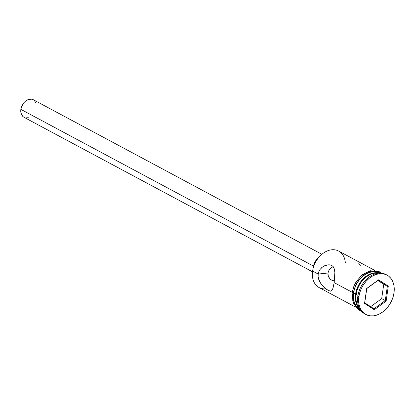 <?xml version="1.0" encoding="UTF-8"?>
<svg xmlns="http://www.w3.org/2000/svg" width="415" height="415" viewBox="0 0 415 415"><rect width="100%" height="100%" fill="white"/><g stroke="black" fill="none" stroke-linecap="round" stroke-linejoin="round"><path stroke-width="0.62" d="M374.87 270.461L338.635 251.054A20.698 15.09 118.2 0 0 312.599 271.068A20.698 15.09 -61.8 0 1 329.702 250.141A20.698 15.09 -61.8 0 1 345.327 262.944M327.923 274.585L327.954 273.003L328.27 276.12L327.923 274.585M328.95 277.531L328.27 276.12L329.899 278.771L328.95 277.531M330.454 279.305L331.056 279.788L330.454 279.305M332.348 280.54L331.056 279.788L334.391 281.059L331.917 280.327M332.508 267.063L333.93 267.825L332.508 267.063M321.884 254.291L33.361 99.756A9.934 7.242 118.2 0 0 20.864 109.363L313.491 266.098L20.864 109.363A9.934 7.242 118.2 0 0 23.982 117.274L312.5 271.809M313.356 266.866L313.356 266.866A11.594 8.45 118.2 0 0 313.247 267.96L314.653 262.607L317.138 258.851L319.094 257.046A11.594 8.45 118.2 0 0 313.356 266.866M332 290.484L330.76 291.174L328.146 290.417L322.714 286.044L319.649 281.692L318.129 276.634L318.191 274.066L327.954 273.003L318.191 274.066L318.86 271.612L320.048 269.47L321.672 267.67L323.591 266.285L327.86 264.837L329.941 264.863L331.756 265.455L333.146 266.58L334.08 268.163L334.869 272.313L334.184 282.625L332.612 289.457L331.232 291.06L329.614 291.045L326.408 289.322L321.848 285.043M356.169 294.401A20.698 15.09 -61.8 0 1 378.464 273.174A20.698 15.09 118.2 0 0 356.169 294.401L357.984 295.376L356.169 294.401A20.698 15.09 118.2 0 0 359.572 308.449A20.698 15.09 -61.8 0 1 356.169 294.401M386.982 275.072A22.358 16.299 -61.8 0 1 393.996 292.871L394.25 288.799L393.819 284.955L392.72 281.484L390.997 278.532L388.715 276.198L385.955 274.58L382.832 273.739L379.466 273.708L375.98 274.486L372.509 276.042L369.194 278.32L366.155 281.23L363.509 284.659L361.361 288.477L359.795 292.539L358.861 296.683L357.865 296.149L358.861 296.683A22.358 16.299 -61.8 0 1 386.982 275.072L385.986 274.533A22.358 16.299 118.2 0 0 357.865 296.149A22.358 16.299 -61.8 0 1 386.479 274.813M334.869 272.313L334.184 282.625L352.174 292.264L334.184 282.625L332.877 288.783L331.637 290.827M325.754 288.84A20.698 15.09 -61.8 0 1 312.599 271.068L318.191 274.066L312.599 271.068A20.698 15.09 118.2 0 0 319.088 287.548L355.323 306.955M355.567 294.079A20.698 15.09 -61.8 0 1 379.165 273.112L374.641 272.805L371.415 273.526L368.204 274.969L365.133 277.075L362.321 279.767L359.867 282.947L357.88 286.48L356.428 290.241L355.567 294.079L353.57 293.011L355.567 294.079L355.333 297.856L355.728 301.415L356.744 304.62L358.342 307.359L359.914 309.061A20.698 15.09 -61.8 0 1 355.567 294.079M379.777 273.091L379.606 272.997A20.698 15.09 118.2 0 0 353.57 293.011A20.698 15.09 118.2 0 0 360.059 309.491L360.23 309.585M381.535 273.169L379.237 271.68L370.429 270.762L362.259 274.813L356.2 281.676L353.917 286.111L352.117 292.637L353.44 293.026A20.864 15.21 -61.8 0 1 380.104 273.086L375.814 271.612L372.665 271.581L369.412 272.302L366.175 273.76L363.078 275.882L360.246 278.6L357.777 281.801L355.769 285.364L354.306 289.156L353.44 293.026L352.117 292.637L352.439 292.492L353.305 288.617M361.745 310.394A20.864 15.21 -61.8 0 1 353.44 293.026L353.201 296.829L353.601 300.413L354.628 303.65L356.236 306.41L358.368 308.584L360.407 309.855M358.861 296.683L358.607 300.761L359.037 304.605L360.137 308.07L361.859 311.027L364.147 313.356L366.901 314.975L370.024 315.815L373.391 315.846L376.877 315.073L380.348 313.512L383.662 311.24L386.702 308.329L389.348 304.895L391.495 301.077L393.067 297.015L393.996 292.871A22.358 16.299 -61.8 0 1 365.874 314.487A22.358 16.299 -61.8 0 1 358.861 296.683M374.273 309.735L364.552 303.427L366.704 288.472L378.584 279.819L388.305 286.127L386.152 301.083L374.273 309.735L386.152 301.083L388.305 286.127L387.335 286.329L377.785 280.54L387.335 286.329L385.281 300.564L381.686 298.639L383.735 284.4L381.686 298.639L385.281 300.564L373.977 308.802L364.723 302.8L366.777 288.56L378.081 280.327L387.335 286.329L385.281 300.564L386.152 301.083L385.281 300.564L373.977 308.802L374.273 309.735L373.977 308.802L364.723 302.8L364.552 303.427L374.273 309.735M357.865 296.149A22.358 16.299 118.2 0 0 364.873 313.948A22.358 16.299 118.2 0 0 365.376 314.202A22.358 16.299 -61.8 0 1 357.865 296.149M379.668 273.029L375.762 271.768L372.644 271.737L369.417 272.453L366.206 273.895L363.135 276.006L360.319 278.698L357.87 281.873L355.883 285.411L354.431 289.172L353.57 293.011L353.331 296.782L353.73 300.341L354.747 303.552L356.345 306.291L358.461 308.449L360.116 309.523M374.812 271.073L371.669 271.047L368.416 271.768M365.179 273.22L362.082 275.347L359.245 278.066L356.776 281.266L354.773 284.83M352.605 299.879L353.627 303.116L355.235 305.876L357.367 308.049M321.039 283.979L318.642 279.222L318.129 276.634L318.191 274.066L318.86 271.612L320.048 269.47L322.6 266.923L324.634 265.745L327.897 264.832M327.86 264.837L329.941 264.863L331.756 265.455L333.146 266.58L334.397 269.096L334.812 271.519M328.379 271.446L327.954 273.003L329.147 270.035L328.379 271.446M330.216 268.775L329.147 270.035L331.486 267.711L330.216 268.775M332.918 266.84L333.229 266.679M355.276 262.109L354.13 261.984M360.35 265.31L358.477 263.821M28.293 117.704L25.823 117.865M24.438 117.492L23.209 116.776L21.43 114.426L20.75 111.173L21.274 107.521L22.929 104.02L24.106 102.495L25.455 101.203L28.469 99.496L31.519 99.169L34.129 100.259L36.11 103.107M370.673 306.659L381.686 298.639L370.673 306.659M387.335 286.329L388.305 286.127L378.584 279.819L378.081 280.327L387.335 286.329M378.081 280.327L366.704 288.472L378.081 280.327M366.777 288.56L364.552 303.427L366.777 288.56M352.117 292.637L353.098 303.054L358.747 309.906L361.273 311.006M365.874 314.487L364.873 313.948"/></g></svg>
